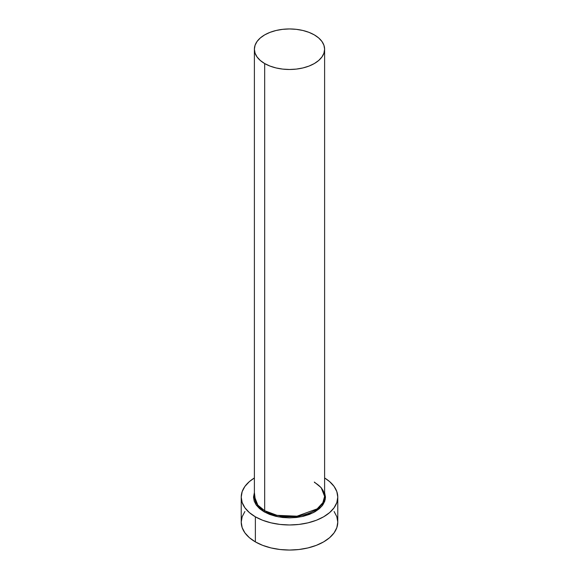 <?xml version="1.0" encoding="UTF-8"?>
<svg xmlns="http://www.w3.org/2000/svg" width="579" height="579" viewBox="0 0 579 579"><rect width="100%" height="100%" fill="white"/><g stroke="black" fill="none" stroke-linecap="round" stroke-linejoin="round"><path stroke-width="0.87" d="M324.609 49.215L323.929 45.263L321.931 41.464L318.689 37.961L314.325 34.885L309.005 32.366L302.933 30.492L296.347 29.341L289.5 28.95L282.653 29.341L276.067 30.492L269.995 32.366L264.675 34.885L260.311 37.961L257.069 41.464L255.071 45.263L254.391 49.215L255.071 53.174L257.069 56.974L260.311 60.477L264.675 63.552L269.995 66.071L276.067 67.946L282.653 69.096L289.5 69.487L296.347 69.096L302.933 67.946L309.005 66.071L314.325 63.552L318.689 60.477L321.931 56.974L323.929 53.174L324.609 49.215L324.609 496.384L322.836 502.746L317.14 508.876L297.005 516.186L277.059 515.332L264.675 510.714L264.675 63.552A35.109 20.265 180 0 1 254.391 49.215A35.109 20.265 180 0 1 276.067 30.492A35.109 20.265 180 0 1 314.325 34.885A35.109 20.265 180 0 1 324.609 49.215A35.109 20.265 180 0 1 302.933 67.946A35.109 20.265 180 0 1 264.675 63.552L264.675 510.714A35.109 20.265 0 0 1 254.391 496.384L257.821 505.12L264.675 510.714A0.876 0.507 -60 0 1 264.053 511.793L255.824 504.418L254.391 492.541L253.515 497.1L254.21 501.153L256.258 505.047L259.58 508.644L264.053 511.793A0.876 0.507 120 0 0 264.675 510.714A35.109 20.265 0 0 0 302.933 515.107A35.109 20.265 0 0 0 324.609 496.384L321.179 487.648L314.325 482.054M244.903 511.518L242.16 516.743L241.226 522.178A48.274 27.872 0 0 0 255.368 541.886L255.368 516.808L262.685 520.275L271.03 522.844L280.084 524.436L289.5 524.972L298.916 524.436L307.97 522.844L316.315 520.275L323.632 516.808L329.639 512.581L334.097 507.761L336.84 502.536L337.774 497.1L336.84 491.665L334.097 486.432L329.639 481.619L324.609 477.972A48.274 27.872 180 0 1 337.774 497.1A48.274 27.872 180 0 1 307.97 522.844A48.274 27.872 180 0 1 255.368 516.808L255.368 541.886A48.274 27.872 0 0 0 307.97 547.929A48.274 27.872 0 0 0 337.774 522.178L336.84 516.743L334.097 511.518M255.368 516.808A48.274 27.872 180 0 1 241.226 497.1A48.274 27.872 180 0 1 254.391 477.972L249.361 481.619L244.903 486.432L242.16 491.665L241.226 497.1L242.16 502.536L244.903 507.761L249.361 512.581L255.368 516.808M324.609 492.541L325.485 497.1L324.79 501.153L322.742 505.047L319.42 508.644L314.947 511.793L309.49 514.376L303.273 516.294L296.52 517.474L289.5 517.872L282.48 517.474L275.727 516.294L269.51 514.376L264.053 511.793L278.405 516.859L301.616 516.663L313.326 512.668L321.707 506.364L325.304 499.17L324.609 492.541M241.226 497.1L241.226 522.178L242.16 527.621L244.903 532.846L249.361 537.667L255.368 541.886L262.685 545.353L271.03 547.929L280.084 549.514L289.5 550.05L298.916 549.514L307.97 547.929L316.315 545.353L323.632 541.886L329.639 537.667L334.097 532.846L336.84 527.621L337.774 522.178L337.774 497.1M254.391 496.384L254.391 49.215M324.609 496.384L323.61 491.709C322.083 488.206 319.051 485.115 314.506 482.452"/></g></svg>
